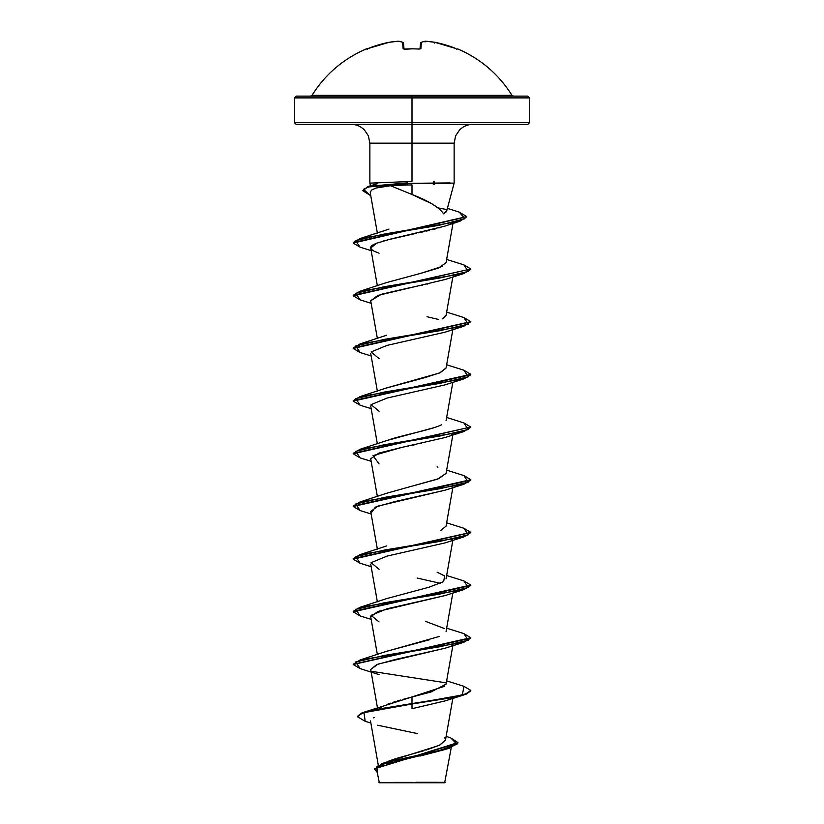 <?xml version="1.0" encoding="UTF-8"?>
<svg xmlns="http://www.w3.org/2000/svg" width="824" height="824" viewBox="0 0 824 824"><rect width="100%" height="100%" fill="white"/><g stroke="black" fill="none" stroke-linecap="round" stroke-linejoin="round"><path stroke-width="1.24" d="M412 48.801L412 48.863A117.585 108.634 0 0 1 419.128 49.069L420.899 48.523L421.445 42.302A117.348 44.733 -84.6 0 1 425.472 41.21A117.348 108.006 -77.1 0 1 434.928 42.302A117.585 117.132 0 0 1 455.888 48.523L434.928 42.302A117.348 108.006 102.9 0 0 425.472 41.21A117.348 44.733 95.4 0 0 421.445 42.302L420.899 48.523L419.128 49.069A117.585 108.634 180 0 0 412 48.863A117.585 108.634 180 0 0 404.872 49.069A117.585 108.634 0 0 1 412 48.863L404.048 49.265M366.392 48.863A0.886 0.886 0 0 1 367.123 48.884A0.886 0.886 0 0 0 366.392 48.863L366.392 48.863C343.412 58.761 325.305 74.242 312.059 95.285L511.941 95.285C498.695 74.242 480.588 58.761 457.608 48.863L456.455 49.337M527.813 124.342L529.585 122.58L412 122.58L529.585 122.58L529.585 97.891L527.813 96.12L412 96.12L412 95.285L412 97.891L529.585 97.891L412 97.891L412 124.342L527.813 124.342L412 124.342L412 143.16L369.863 143.16L368.369 135.816L364.352 129.852C360.407 126.165 355.968 124.331 351.045 124.342M416.161 782.285L445.125 782.316L412 782.8L444.651 782.8L412 782.8L444.981 782.326L416.161 782.285M443.415 213.807L443.508 213.746C439.254 207.339 428.748 200.922 412 194.505L390.566 185.719L407.54 184.978L406.891 183.35L370.161 186.337L363.466 189.324L370.069 195.288L362.787 190.705L367.741 187.027L411.207 183.35L411.207 184.967L412 184.957L412 194.505L412 184.957L407.54 184.978L411.207 184.967L411.207 183.35L406.891 183.35L407.54 184.978L390.566 185.719L399.29 189.345M446.701 210.913L443.508 213.746L445.897 212.149M446.69 210.944L454.137 183.134L450.048 183.134M434.536 184.422L433.29 184.473M412 194.505L431.982 203.847L439.563 209.059M454.137 183.134L454.137 143.16L412 143.16L412 181.445L412 143.16L369.863 143.16L369.863 183.134L412 181.445L370.048 183.134M433.403 181.888L434.526 181.939M472.955 124.342C468.032 124.331 463.593 126.165 459.648 129.852L455.631 135.816L454.137 143.16L412 143.16L412 122.58L294.415 122.58L412 122.58L412 97.891L294.415 97.891L412 97.891L412 96.12L296.187 96.12L527.813 96.12M388.671 761.108L395.623 758.719M397.642 758.09L423.567 750.819M425.905 750.128L439.738 745.143L445.465 740.168L452.839 698.371M380.173 708.001L381.162 707.301M387.867 704.118L390.494 703.171M392.358 702.542L395.098 701.667M397.281 701.008L400.505 700.07M403.183 699.329L430.921 692.016L446.062 684.136L452.839 645.697M386.126 651.485L439.408 636.437M444.569 628.588L425.38 621.317M386.817 545.89L360.098 554.604L439.614 541.44L468.228 534.848L463.902 528.266L446.639 522.818M440.572 530.584L446.062 526.114L452.839 487.664M409.065 486.963L437.348 479.208L446.062 473.429L452.839 434.99M388.763 439.851C403.781 434.804 431.817 429.757 441.643 424.721M386.25 388.063L425.122 377.567L440.243 372.695L446.062 368.081L452.839 329.631M386.549 335.275L360.109 343.896L439.625 330.733L468.228 324.141L463.891 317.559L446.639 312.111M442.684 318.826L446.062 315.407L452.839 276.957M415.502 274.67L417.83 274.093M442.189 266.42L420.415 273.444L438.461 268.088L446.062 262.722L452.994 223.417M382.429 231.657L383.036 231.369M389 229.062L386.415 229.978M372.221 189.644L370.264 191.899L371.995 189.788L376.125 188.006L390.566 185.719L379.998 187.069M451.737 222.882L450.738 223.531L451.737 222.882M440.902 227.383L438.914 227.96M435.546 228.866L432.796 229.566M429.634 230.329L425.998 231.173M423.145 231.812L418.561 232.821M416.233 233.326L387.228 239.949M384.324 240.752L381.708 241.504M379.071 253.205L374.539 251.413C364.661 246.16 377.299 243.441 376.527 243.255L370.707 248.065L377.361 285.774M427.913 283.961L427.017 284.156M422.341 285.156L419.272 285.794M415.801 286.505L411.609 287.349M409.353 287.813L381.358 294.281L370.707 300.75L377.783 295.456L444.939 279.542L463.902 273.527L384.386 286.69L355.772 293.272L360.098 299.864L371.161 303.294M452.489 328.457L451.84 329.023L452.489 328.457M370.697 405.954L377.361 443.806M452.489 433.815L451.84 434.382L452.489 433.815M421.538 443.353L419.766 443.724M415.059 444.682L412.278 445.248M408.395 446.042L404.574 446.824M379.061 463.912L373.014 455.641L401.865 447.381L378.947 453.076L370.707 458.772L377.361 496.481M445.372 490.095L377.928 506.111L370.707 511.447L377.361 549.155M452.489 539.164L451.84 539.73L452.489 539.164M445.3 595.474L377.907 611.47L370.707 616.805L377.361 654.514M445.465 648.097L377.948 664.134L370.707 669.479L377.474 707.826M445.238 700.853L412 708.692L444.939 700.956L463.902 694.931L372.932 710.381L361.417 713.563L357.451 716.756L365.228 721.319M374.127 717.447L373.272 717.859M445.918 749.294L419.89 756.092M379.349 782.8L412 782.8L379.349 782.8L376.826 770.399M409.538 782.419L378.958 782.388L412 782.357M446.144 736.347L450.687 737.871L457.021 744.257L438.873 750.643L382.408 763.415L439.254 745.38L445.475 740.148M445.485 739.396L444.661 737.686M364.167 712.152L412 696.949L412 703.562L364.167 712.152L357.451 716.314L361.417 713.131L372.932 709.938L412 703.562L412 708.692L412 704.005L453.571 697.423L466.312 694.127L470.792 690.831L463.902 694.931M382.408 763.415L374.683 769.019M374.663 769.235L377.165 772.335L376.949 766.33L395.015 760.325L449.224 748.316L457.938 743.011L374.663 768.792L457.938 742.579L450.656 737.861M449.224 748.316L386.374 764.075M383.706 765.012L379.205 767.103M377.752 768.205L376.795 770.007M370.872 723.05L365.197 721.309L363.971 712.657L462.398 694.931L463.902 686.299L446.639 680.851M377.68 725.223L417.232 733.556M375.239 184.319L377.279 183.783M296.187 124.342L412 124.342L296.187 124.342L294.415 122.58L294.415 97.891L296.187 96.12M362.807 190.488L368.555 186.337L406.891 182.918L407.489 181.424L406.891 182.918L367.741 186.595L362.787 190.705M420.415 273.444L386.878 282.478L360.109 291.222L439.625 278.048L468.228 271.467L463.902 264.885L446.639 259.436M446.083 367.947L439.573 372.994L386.878 387.836L360.098 396.571L439.625 383.407L468.228 376.826L463.902 370.233L446.639 364.785M433.815 427.738L386.889 440.51L360.098 449.255L439.614 436.081L468.228 429.5L463.902 422.918L446.639 417.469M446.083 473.285L438.79 478.662L386.878 493.185L360.098 501.929L439.614 488.756L468.228 482.174L463.902 475.592L446.639 470.144M437.111 572.196L444.61 575.945L443.683 581.59L428.923 587.244L386.889 598.533L360.109 607.278L439.625 594.114L468.228 587.522L463.902 580.941L446.639 575.492M429.304 639.805L386.889 651.207L360.109 659.962L439.625 646.789L468.228 640.207L463.891 633.615L446.639 628.176M444.61 686.258L412 696.949L412 703.562L453.571 696.98L466.312 693.684L470.792 690.399L463.871 686.289M463.871 633.615L470.792 637.714L353.228 664.278L360.109 659.962M463.871 580.93L470.792 585.04L353.208 611.377L360.109 607.278M463.871 528.256L470.792 532.366L353.208 558.703L360.098 554.604M463.871 475.582L470.792 479.692L353.208 506.029L360.098 501.929M463.871 422.908L470.792 427.017L353.208 453.354L360.098 449.255M463.871 370.223L470.792 374.333L353.208 400.68L360.098 396.571M463.871 317.549L470.792 321.659L353.208 347.996L360.109 343.896M463.871 264.875L470.792 268.984L353.208 295.322L360.109 291.222M459.184 212.098L466.755 216.578L353.208 242.647L360.098 238.548L438.914 225.323L464.973 218.71L459.215 212.108L447.381 208.379M445.866 682.808L372.16 671.426M360.129 668.604L353.208 664.494L470.792 638.157L463.902 642.256L384.386 655.43L355.772 662.012L360.098 668.594L379.061 674.609M360.129 615.93L353.208 611.82L470.792 585.483L463.902 589.582L384.386 602.756L355.772 609.338L360.098 615.919L371.161 619.36M360.129 563.255L353.208 559.146L470.772 532.582L463.902 536.908L384.386 550.072L355.772 556.664L360.098 563.245L371.161 566.675M360.129 510.581L353.208 506.472L470.792 480.135L463.891 484.234L384.375 497.397L355.772 503.979L360.098 510.571L371.161 514.001M360.129 457.897L353.208 453.787L470.792 427.017M360.129 405.223L353.208 401.113L470.792 374.776L463.902 378.875L384.375 392.049L355.772 398.631L360.098 405.212L371.161 408.653M360.129 352.548L353.208 348.439L470.772 321.875M360.129 299.874L353.208 295.764L470.792 268.984M360.129 247.19L353.208 243.08L466.734 216.794L459.874 221.234L383.366 234.212L355.577 240.701L360.098 247.19L371.161 250.62M438.193 207.926L446.392 209.471M406.891 183.35L450.048 182.918L406.891 183.35M370.718 669.531L376.589 664.638L395.427 659.468L444.939 648.272L463.902 642.256M451.84 645.089L452.489 644.523M379.071 621.935L371.078 615.353L387.053 608.771L444.929 595.597L463.902 589.582M440.387 583.341L417.109 578.036M379.061 569.26L371.078 562.679L387.053 556.097L444.939 542.923L463.902 536.908M371.397 512.703L375.435 507.09L395.273 501.476L444.939 490.249L463.891 484.234M401.865 447.381L444.939 437.565L463.891 431.549L384.375 444.723L355.772 451.305L360.109 457.897L371.161 461.327M379.061 411.228L371.078 404.646L387.064 398.064L444.939 384.89L463.902 378.875M379.061 358.553L371.078 351.972L387.053 345.39L444.939 332.216L463.902 326.201L384.386 339.364L355.772 345.956L360.098 352.538L371.161 355.968M438.533 319.454L427.028 316.735M376.527 243.255L390.566 239.073L444.414 226.26L459.874 221.234M470.792 269.417L463.902 273.527M470.792 321.659L463.902 326.201M470.772 427.234L463.891 431.549M411.207 183.35L450.141 183.35L411.207 183.35M310.566 96.12L312.059 95.285L511.941 95.285L513.434 96.12M402.555 42.302L403.441 43.085L402.555 42.302L403.101 48.523L404.872 49.069L403.101 48.523L402.555 42.302A117.348 44.733 -95.4 0 0 398.528 41.21A117.348 108.006 -102.9 0 0 389.072 42.302L368.112 48.523A117.585 117.132 0 0 1 389.072 42.302L389.072 42.302A117.348 108.006 77.1 0 1 398.528 41.21A0.886 0.814 -80.9 0 1 398.785 41.21A0.886 0.814 99.1 0 0 398.528 41.21L398.528 41.21A117.348 44.733 84.6 0 1 402.555 42.302A0.886 0.803 -69.1 0 1 402.946 42.343A0.886 0.803 110.9 0 1 402.957 42.343L404.017 48.935L403.502 43.085A0.886 0.865 175 0 0 402.555 42.302L403.502 43.085M403.956 49.018L403.956 49.018A0.886 0.814 175 0 0 403.101 48.523A0.886 0.814 -5 0 1 403.914 48.904M419.983 48.935L420.559 43.085L419.983 48.935M420.044 49.018L420.044 49.018A0.886 0.814 -175 0 1 420.899 48.523A0.886 0.814 5 0 0 420.086 48.904M398.6 41.2L389.103 42.292L368.112 48.523L366.732 49.007L367.628 49.543M399.022 41.293A0.886 0.814 99.1 0 0 398.785 41.21L402.936 42.343M419.128 49.069L412.742 48.801M421.445 42.302A0.886 0.865 -175 0 0 420.498 43.085L421.445 42.302A0.886 0.803 69.1 0 0 421.054 42.343L425.225 41.21A0.886 0.814 -99.1 0 0 424.978 41.293M425.472 41.21A0.886 0.814 -99.1 0 0 425.215 41.21L425.029 42.003L425.421 41.2L434.866 42.292M434.423 43.085L434.928 42.302L434.753 43.085L434.928 42.302L455.888 48.523M451.253 747.625L444.651 782.8M378.288 765.136L370.491 720.918M446.062 631.472L452.839 593.012M377.361 601.829L370.707 564.121M446.062 578.788L452.839 540.338M446.062 420.765L452.839 382.315M377.361 391.132L370.707 353.414M377.361 338.448L370.707 300.75M377.361 233.099L370.233 192.703M370.553 185.74L369.863 183.134M375.27 184.308L368.555 186.337M386.889 229.803L360.098 238.548M437.122 466.848L437.925 467.136M370.728 195.504L370.069 195.288M420.498 43.085L421.064 42.343L420.498 43.085M456.372 49.543L457.269 49.007L456.372 49.543M410.218 48.812L412 48.791M418.386 48.956L419.128 48.997"/></g></svg>
